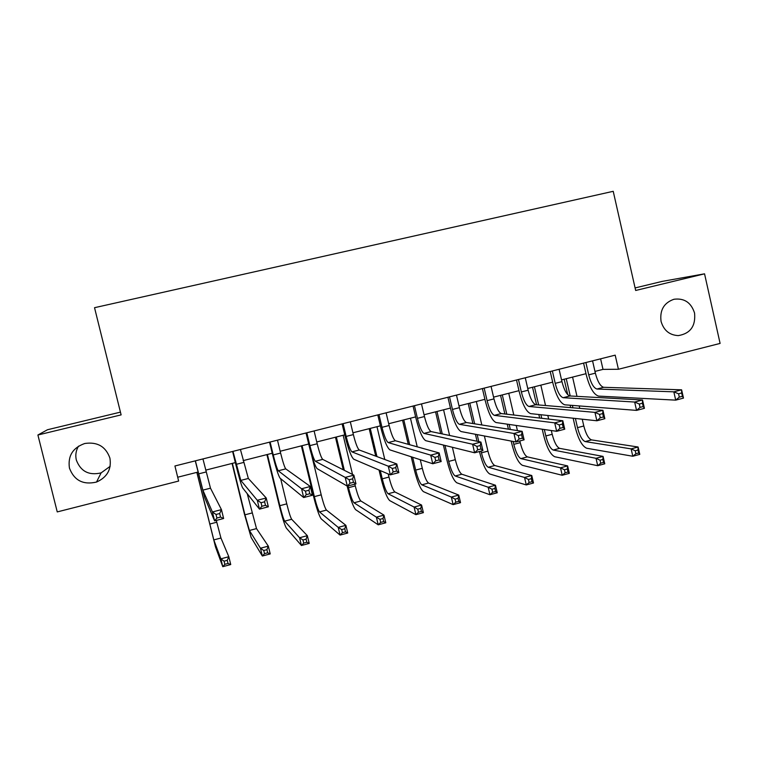 <?xml version="1.0" encoding="UTF-8"?>
<svg xmlns="http://www.w3.org/2000/svg" width="758" height="758" viewBox="0 0 758 758"><rect width="100%" height="100%" fill="white"/><g stroke="black" fill="none" stroke-linecap="round" stroke-linejoin="round"><path stroke-width="1.14" d="M110.156 466.322L101.108 472.888C88.942 475.692 80.68 471.419 76.34 460.078C75.203 455.179 75.933 450.536 78.529 446.149M109.901 458.069C111.682 469.278 107.21 477.275 96.512 482.06C83.209 485.129 74.189 480.477 69.442 468.103C67.699 455.928 72.806 447.722 84.763 443.496C97.356 441.639 105.732 446.5 109.901 458.069M694.565 313.073C695.797 326.054 690.386 333.558 678.325 335.604C669.494 335.159 663.743 330.422 661.061 321.383C659.64 310.155 663.942 302.783 673.976 299.258C684.313 297.951 691.173 302.556 694.565 313.073M120.437 412.134L47.498 429.739L37.9 435.007L57.248 511.915L178.642 481.055L174.927 465.981L615.193 355.151L618.414 369.269L720.1 343.421L704.552 273.827L662.179 281.398L635.09 287.936M37.9 435.007L121.119 414.882L94.532 307.691L613.222 191.31L635.668 290.475L704.552 273.827M594.973 371.42L603.008 369.383L618.414 369.269M177.694 477.227L198.018 472.073M205.693 470.131L235.34 462.607M243.147 460.627L272.226 453.256M280.166 451.247L308.696 444.008M316.759 441.961L344.738 434.865M352.934 432.79L380.383 425.835M388.693 423.722L415.621 416.9M424.044 414.759L450.46 408.06M458.997 405.9L484.912 399.324M493.562 397.135L518.974 390.683M527.748 388.466L552.677 382.146M561.545 379.891L586 373.694M600.601 358.828L603.008 369.383M585.896 362.532L588.71 374.84C590.937 383.321 593.685 388.049 596.944 389.025L673.834 391.839L681.613 389.82L683.479 398.102L675.71 400.139L598.564 396.102C593.675 394.567 589.572 387.471 586.256 374.831L583.575 363.11M592.557 360.855L595.362 373.154C597.598 381.625 600.364 386.343 603.662 387.3L681.613 389.82L681.679 392.985L678.562 393.8L679.31 397.126L682.437 396.311L681.679 392.985M679.31 397.126L675.71 400.139L673.834 391.839L678.562 393.8M682.437 396.311L683.479 398.102M575.388 418.463L577.501 427.654C579.605 435.679 582.163 440.322 585.167 441.582L631.13 448.878L638.103 447.012L639.78 454.374L632.807 456.25L586.692 448.243C582.191 446.291 578.373 439.337 575.246 427.36L573.143 418.217M570.698 407.615L570.158 405.227M567.723 394.643L564.17 379.227M572.574 377.096L576.99 396.349M579.197 405.928L579.756 408.373M582.239 419.202L583.802 425.996C585.906 434.021 588.473 438.655 591.515 439.896L638.103 447.012L638.018 450.025L635.223 450.773L635.896 453.729L638.691 452.981L638.018 450.025M566.245 378.697L570.224 395.97M572.385 405.407L572.944 407.804M635.896 453.729L632.807 456.25L631.13 448.878L635.223 450.773M638.691 452.981L639.78 454.374M552.364 370.975L555.216 383.34C557.443 391.877 560.086 396.661 563.128 397.704L634.654 402.043L642.528 399.997L644.423 408.325L636.549 410.391L564.767 404.81C560.2 403.18 556.249 396.008 552.933 383.283L550.223 371.505M559.101 369.279L561.943 381.634C564.17 390.162 566.832 394.937 569.921 395.96L642.528 399.997L642.452 403.218L639.297 404.042L640.055 407.387L643.21 406.563L642.452 403.218M640.055 407.387L636.549 410.391L634.654 402.043L639.297 404.042M643.21 406.563L644.423 408.325M518.463 379.502L521.343 391.943C523.579 400.527 526.109 405.369 528.932 406.478L594.945 412.38L602.932 410.305L604.846 418.691L596.868 420.775L530.591 413.622C526.346 411.888 522.565 404.63 519.249 391.829L516.501 379.995M525.275 377.787L528.146 390.218C530.382 398.784 532.931 403.626 535.802 404.715L602.932 410.305L602.705 413.584L599.502 414.427L600.27 417.791L603.472 416.957L602.705 413.584M600.27 417.791L596.868 420.775L594.945 412.38L599.502 414.427M603.472 416.957L604.846 418.691M484.182 388.134L487.091 400.641C489.327 409.273 491.743 414.181 494.349 415.346L554.714 422.86L562.806 420.747L564.748 429.189L556.666 431.302L496.026 422.538C492.113 420.699 488.503 413.347 485.177 400.48L482.401 388.579M491.061 386.4L493.979 398.888C496.206 407.52 498.65 412.409 501.294 413.565L562.806 420.747L562.417 424.101L559.177 424.944L559.954 428.336L563.203 427.484L562.417 424.101M559.954 428.336L556.666 431.302L554.714 422.86L559.177 424.944M563.203 427.484L564.748 429.189M544.329 429.521L545.817 435.954C547.92 444.036 550.384 448.727 553.188 450.044L596.015 458.296L603.074 456.401L604.77 463.801L597.711 465.706L554.742 456.742C550.516 454.705 546.84 447.656 543.713 435.623L542.235 429.218M539.649 418.046L538.834 414.512M536.579 404.772L532.523 387.253M540.833 385.149L545.533 405.521M547.835 415.488L548.669 419.098M551.312 430.535L552.184 434.287C554.288 442.359 556.76 447.04 559.612 448.348L603.074 456.401L602.875 459.462L600.042 460.22L600.724 463.195L603.548 462.427L602.875 459.462M534.437 386.769L538.644 404.952M540.909 414.74L541.733 418.293M600.724 463.195L597.711 465.706L596.015 458.296L600.042 460.22M603.548 462.427L604.77 463.801M513.119 441.44L513.791 444.349C515.904 452.469 518.264 457.226 520.879 458.599L560.494 467.819L567.628 465.905L569.343 473.343L562.209 475.266L522.442 465.336C518.519 463.195 514.985 456.07 511.849 443.97L511.176 441.071M508.41 429.17L507.244 424.158M504.875 413.982L500.545 395.363M508.751 393.279L513.801 415.024M516.226 425.456L517.42 430.591M519.827 440.948L520.225 442.663C522.328 450.773 524.716 455.52 527.369 456.885L567.628 465.905L567.306 469.012L564.445 469.78L565.136 472.765L567.998 471.997L567.306 469.012M502.298 394.918L506.78 414.209M509.158 424.433L510.333 429.473M565.136 472.765L562.209 475.266L560.494 467.819L564.445 469.78M567.998 471.997L569.343 473.343M481.027 451.114L481.434 452.839C483.538 460.997 485.802 465.81 488.218 467.25L524.545 477.455L531.765 475.512L533.499 482.998L526.279 484.94L489.801 474.015C486.172 471.779 482.789 464.578 479.653 452.403L479.454 451.522M477.047 441.251L475.418 434.277M472.907 423.551L468.226 403.559M476.337 401.503L481.813 424.963M484.39 435.983L487.934 451.133C490.038 459.291 492.321 464.086 494.775 465.516L531.765 475.512L531.32 478.677L528.421 479.454L529.122 482.458L532.021 481.681L531.32 478.677M469.808 403.152L474.65 423.826M477.17 434.609L478.81 441.62M529.122 482.458L526.279 484.94L524.545 477.455L528.421 479.454M532.021 481.681L533.499 482.998M449.503 396.86L452.46 409.434C454.696 418.113 456.998 423.078 459.367 424.319L513.943 433.472L522.139 431.34L524.11 439.829L515.914 441.971L461.063 431.548C457.5 429.606 454.051 422.168 450.726 409.216L447.921 397.258M456.468 395.108L459.414 407.662C461.65 416.341 463.981 421.296 466.397 422.519L522.139 431.34L521.599 434.751L518.301 435.604L519.097 439.015L522.385 438.162L521.599 434.751M519.097 439.015L515.914 441.971L513.943 433.472L518.301 435.604M522.385 438.162L524.11 439.829M444.974 445.439L448.727 461.404C450.839 469.619 453 474.48 455.207 475.996L488.161 487.205L495.476 485.243L497.239 492.766L489.933 494.737L456.809 482.789C453.483 480.458 450.252 473.172 447.116 460.93L443.383 445.05M440.682 433.595L435.556 411.84M443.572 409.813L449.608 435.471M452.384 447.277L455.302 459.689C457.406 467.885 459.585 472.736 461.84 474.233L495.476 485.243L494.898 488.455L491.97 489.242L492.672 492.264L495.609 491.478L494.898 488.455M436.978 411.48L442.265 433.927M492.672 492.264L489.933 494.737L488.161 487.205L491.97 489.242M495.609 491.478L497.239 492.766M414.446 405.691L417.431 418.321C419.667 427.067 421.846 432.088 423.987 433.405L472.613 444.235L480.923 442.066L482.922 450.612L474.622 452.791L425.702 440.663C422.49 438.617 419.221 431.084 415.896 418.056L413.053 406.042M421.486 403.91L424.461 416.54C426.697 425.266 428.914 430.279 431.094 431.577L480.923 442.066L480.212 445.543L476.877 446.415L477.682 449.845L481.017 448.973L480.212 445.543M477.682 449.845L474.622 452.791L472.613 444.235L476.877 446.415M481.017 448.973L482.922 450.612M412.636 457.235L415.678 470.074C417.781 478.326 419.837 483.253 421.836 484.826L451.351 497.068L458.751 495.088L460.532 502.649L453.142 504.639L423.457 491.658C420.444 489.223 417.374 481.851 414.238 469.543L411.215 456.771M408.259 444.33L402.545 420.207M410.457 418.208L417.232 446.832M420.273 459.708L422.31 468.33C424.423 476.583 426.498 481.491 428.545 483.054L458.751 495.088L458.05 498.347L455.075 499.143L455.795 502.184L458.761 501.389L458.05 498.347M403.796 419.894L409.671 444.719M455.795 502.184L453.142 504.639L451.351 497.068L455.075 499.143M458.761 501.389L460.532 502.649M378.981 414.617L381.994 427.322C384.23 436.106 386.305 441.203 388.2 442.587L430.724 455.141L439.147 452.943L441.175 461.546L432.761 463.754L389.934 449.892C387.082 447.732 383.984 440.104 380.658 427L377.787 414.92M386.106 412.826L389.119 425.513C391.355 434.296 393.44 439.365 395.392 440.739L439.147 452.943L438.276 456.487L434.893 457.368L435.708 460.826L439.09 459.945L438.276 456.487M435.708 460.826L432.761 463.754L430.724 455.141L434.893 457.368M439.09 459.945L441.175 461.546M380.298 470.566L382.259 478.829C384.372 487.138 386.324 492.113 388.105 493.761L414.095 507.055L421.581 505.046L423.381 512.654L415.905 514.673L389.745 500.621C387.054 498.091 384.135 490.634 380.999 478.251L379.038 470.036M375.731 456.136L369.184 428.668M376.982 426.688L384.789 459.5M388.238 473.968L388.977 477.076C391.081 485.366 393.051 490.331 394.88 491.961L421.581 505.046L420.747 508.372L417.743 509.177L418.463 512.228L421.467 511.423L420.747 508.372M370.245 428.403L376.963 456.591M418.463 512.228L415.905 514.673L414.095 507.055L417.743 509.177M421.467 511.423L423.381 512.654M343.109 423.646L346.16 436.419C348.396 445.259 350.338 450.413 351.987 451.872L388.267 466.198L396.804 463.972L398.86 472.622L390.323 474.859L353.749 459.215C351.267 456.951 348.358 449.229 345.023 436.039L342.114 423.893M350.31 421.827L353.361 434.59C355.597 443.421 357.568 448.565 359.264 450.006L396.804 463.972L395.752 467.582L392.322 468.472L393.146 471.95L396.576 471.059L395.752 467.582M393.146 471.95L390.323 474.859L388.267 466.198L392.322 468.472M396.576 471.059L398.86 472.622M348.064 485.925L348.49 487.688C350.603 496.035 352.442 501.076 354.005 502.791L376.385 517.164L383.965 515.127L385.794 522.783L378.214 524.82L355.663 509.689C353.304 507.045 350.547 499.503 347.401 487.053L347.164 486.039M343.27 469.78L335.462 437.224M343.156 435.272L352.536 474.47M354.848 484.144L355.275 485.906C357.388 494.254 359.245 499.276 360.855 500.972L383.965 515.127L382.989 518.51L379.947 519.325L380.677 522.395L383.719 521.58L382.989 518.51M336.344 436.996L344.331 470.32M380.677 522.395L378.214 524.82L376.385 517.164L379.947 519.325M383.719 521.58L385.794 522.783M306.819 432.78L309.908 445.619C312.144 454.516 313.964 459.736 315.366 461.271L345.212 477.407L353.872 475.152L355.957 483.86L347.306 486.124L317.138 468.652C315.034 466.274 312.315 458.448 308.98 445.192L306.033 432.979M314.106 430.942L317.195 443.771C319.431 452.659 321.278 457.86 322.719 459.386L353.872 475.152L352.641 478.829L349.163 479.738L350.006 483.234L353.474 482.325L352.641 478.829M350.006 483.234L347.306 486.124L345.212 477.407L349.163 479.738M353.474 482.325L355.957 483.86M302.063 445.695L314.352 496.632C316.465 505.036 318.189 510.125 319.535 511.915L338.22 527.388L345.885 525.332L347.733 533.026L340.067 535.091L321.202 518.851C319.175 516.103 316.588 508.466 313.452 495.95L301.371 445.865M311.69 455.302L321.202 494.832C323.315 503.227 325.068 508.305 326.452 510.087L345.885 525.332L344.767 528.771L341.687 529.596L342.436 532.685L345.515 531.86L344.767 528.771M342.436 532.685L340.067 535.091L338.22 527.388L341.687 529.596M345.515 531.86L347.733 533.026M270.104 442.018L273.24 454.933C275.476 463.887 277.163 469.164 278.3 470.784L301.57 488.768L310.344 486.484L312.457 495.249L303.683 497.542L280.1 478.203C278.385 475.702 275.855 467.79 272.52 454.44L269.545 442.16M277.485 440.161L280.602 453.057C282.848 462.001 284.563 467.269 285.747 468.87L310.344 486.484L308.932 490.236L305.408 491.156L306.26 494.671L309.776 493.752L308.932 490.236M306.26 494.671L303.683 497.542L301.57 488.768L305.408 491.156M309.776 493.752L312.457 495.249M267.413 454.478L279.835 505.681C281.948 514.132 283.558 519.287 284.676 521.144L299.571 537.744L307.341 535.669L309.217 543.41L301.447 545.495L286.363 528.118C284.686 525.266 282.27 517.534 279.124 504.942L266.911 454.601M280.659 478.668L286.77 503.862C288.883 512.304 290.513 517.449 291.678 519.287L307.341 535.669L306.08 539.156L302.963 539.99L303.721 543.107L306.829 542.264L306.08 539.156M303.721 543.107L301.447 545.495L299.571 537.744L302.963 539.99M306.829 542.264L309.217 543.41M232.971 451.37L240.807 480.401L257.303 500.289L266.21 497.978L268.351 506.799L259.463 509.13L242.626 487.868C241.3 485.253 238.969 477.227 235.634 463.801L232.621 451.455M240.428 449.485L248.34 478.469L266.21 497.978L264.608 501.796L261.036 502.734L261.898 506.278L265.471 505.34L264.608 501.796M261.898 506.278L259.463 509.13L257.303 500.289L261.036 502.734M265.471 505.34L268.351 506.799M232.384 463.356L244.938 514.824L249.429 530.477L260.458 548.233L268.323 546.13L270.218 553.909L262.353 556.021L251.144 537.488L244.417 514.028L232.071 463.441M247.25 493.704L256.507 528.601L268.323 546.13L266.911 549.673L263.756 550.526L264.523 553.653L267.669 552.8L266.911 549.673M264.523 553.653L262.353 556.021L260.458 548.233L263.756 550.526M267.669 552.8L270.218 553.909M195.393 460.826L202.86 490.132L212.42 511.972L221.45 509.622L223.629 518.51L214.609 520.869L204.707 497.646L195.27 460.855M202.945 458.922L210.487 488.18L221.45 509.622L219.659 513.526L216.03 514.474L216.911 518.036L220.531 517.089L219.659 513.526M216.911 518.036L214.609 520.869L212.42 511.972L216.03 514.474M220.531 517.089L223.629 518.51M196.957 472.338L213.794 539.914L220.853 558.845L228.812 556.713L230.735 564.539L222.776 566.69L215.518 546.963L196.843 472.367M216.305 520.424L220.948 538.019L228.812 556.713L227.258 560.323L224.055 561.185L224.832 564.331L228.025 563.469L227.258 560.323M224.832 564.331L222.776 566.69L220.853 558.845L224.055 561.185M228.025 563.469L230.735 564.539M595.362 373.154L588.71 374.84M603.662 387.3L596.944 389.025M583.802 425.996L577.501 427.654M591.515 439.896L585.167 441.582M561.943 381.634L555.216 383.34M569.921 395.96L563.128 397.704M528.146 390.218L521.343 391.943M535.802 404.715L528.932 406.478M493.979 398.888L487.091 400.641M501.294 413.565L494.349 415.346M552.184 434.287L545.817 435.954M559.612 448.348L553.188 450.044M520.225 442.663L513.791 444.349M527.369 456.885L520.879 458.599M487.934 451.133L481.434 452.839M494.775 465.516L488.218 467.25M459.414 407.662L452.46 409.434M466.397 422.519L459.367 424.319M455.302 459.689L448.727 461.404M461.84 474.233L455.207 475.996M424.461 416.54L417.431 418.321M431.094 431.577L423.987 433.405M422.31 468.33L415.678 470.074M428.545 483.054L421.836 484.826M389.119 425.513L381.994 427.322M395.392 440.739L388.2 442.587M388.977 477.076L382.259 478.829M394.88 491.961L388.105 493.761M353.361 434.59L346.16 436.419M359.264 450.006L351.987 451.872M355.275 485.906L348.49 487.688M360.855 500.972L354.005 502.791M317.195 443.771L309.908 445.619M322.719 459.386L315.366 461.271M321.202 494.832L314.352 496.632M326.452 510.087L319.535 511.915M280.602 453.057L273.24 454.933M285.747 468.87L278.3 470.784M286.77 503.862L279.835 505.681M291.678 519.287L284.676 521.144M243.593 462.456L236.136 464.351M248.34 478.469L240.807 480.401M251.95 512.995L244.938 514.824M256.507 528.601L249.429 530.477M206.138 471.959L198.596 473.883M210.487 488.18L202.86 490.132M216.75 522.215L209.663 524.072M220.948 538.019L213.794 539.914M96.512 482.06L101.108 472.888"/></g></svg>
